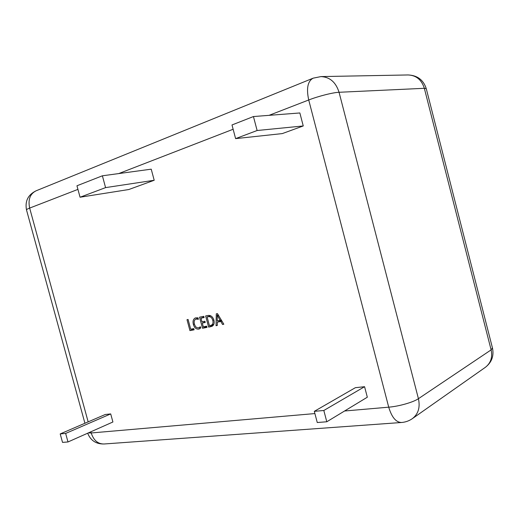 <?xml version="1.0" encoding="UTF-8"?>
<svg xmlns="http://www.w3.org/2000/svg" width="519" height="519" viewBox="0 0 519 519"><rect width="100%" height="100%" fill="white"/><g stroke="black" fill="none" stroke-linecap="round" stroke-linejoin="round"><path stroke-width="0.78" d="M206.659 326.179L206.984 327.398L202.507 328.242L199.549 317.18L203.805 316.331L204.136 317.55L200.989 318.173L201.962 321.819L204.908 321.248L205.232 322.468L202.287 323.039L203.299 326.814L206.659 326.179M217.442 313.593L223.819 324.232L222.554 324.472L220.834 321.475L217.279 322.15L217.305 325.458L216.053 325.692L216.287 313.826L217.442 313.593M154.201 180.268L151.224 169.168L102.386 175.798L76.955 185.776L80.062 197.226L128.783 189.532L154.201 180.268L105.578 187.612L102.386 175.798M303.252 125.955L299.859 112.96L253.441 116.548L231.999 124.956L235.607 138.625L282.291 133.591L303.252 125.955L257.119 130.516L253.441 116.548M110.703 413.915L105.247 414.499L60.198 433.923L62.527 442.389L67.995 441.961L112.908 421.992L110.703 413.915L65.654 433.436L60.198 433.923M364.572 386.7L355.372 387.687L314.313 411.34L317.258 422.518L326.795 421.772L367.322 397.21L364.572 386.7L323.824 410.49L314.313 411.34M193.769 328.618L194.093 329.825L189.935 330.603L187.009 319.698L188.092 319.477L190.7 329.202L193.769 328.618M210.909 326.659L208.619 327.093L205.641 315.961L208.015 315.487C210.74 315.098 212.706 316.622 213.899 320.067C214.632 323.305 213.873 325.439 211.622 326.47L212.297 326.146M200.418 326.762L200.743 327.969L198.66 329.104C196.124 329.299 194.359 327.736 193.373 324.414C192.575 321.164 193.269 318.99 195.449 317.9L198.018 317.81L198.42 319.289L195.923 319.068C194.275 319.938 193.782 321.618 194.443 324.116C195.176 326.711 196.526 327.963 198.492 327.865L200.418 326.762M67.995 441.961L65.654 433.436M235.607 138.625L257.119 130.516M326.795 421.772L323.824 410.49M80.062 197.226L105.578 187.612M193.911 329.15L189.935 330.603M223.702 324.044L222.554 324.472M221.924 321.073L220.834 321.475M221.613 320.56L217.279 322.15M217.305 325.231L216.053 325.692M217.24 320.865L220.114 320.307L217.221 315.085L217.24 320.865M221.224 319.905L220.114 320.307M218.136 314.754L217.195 315.091M218.136 314.761L217.221 315.085M218.577 315.487L217.565 315.85M213.16 325.413L208.619 327.093M208.34 316.713L207.094 316.96L209.423 325.66L211.194 325.27C212.894 324.466 213.413 322.812 212.764 320.32C211.927 317.596 210.454 316.395 208.34 316.713L210.772 315.844M210.539 315.734L207.094 316.96M213.854 319.925L212.764 320.32M206.783 326.665L202.507 328.242M204.012 317.103L200.989 318.173M205.115 322.014L202.287 323.039M200.01 328.605L198.66 329.104M194.424 324.038L193.373 324.414M198.154 318.309L196.299 318.964M344.571 411.003L388.718 407.175L308.721 99.979L269.076 115.335M233.135 129.257L118.715 173.58M77.934 189.383L29.661 208.08L88.159 421.863M90.877 431.789L91.195 432.969L314.903 413.572M426.287 88.755L426.255 88.626C423.4 79.9 417.347 75.339 408.09 74.957C416.212 75.313 421.629 79.764 424.334 88.301L426.255 88.626L492.505 348.191C494.075 356.04 491.681 362.424 485.323 367.348C490.76 363.144 492.693 357.319 491.117 349.877L424.334 88.301L339.056 92.278L418.424 398.689L491.117 349.877L492.453 347.99M412.391 418.625C418.301 414.019 420.312 407.376 418.424 398.689C413.384 402.231 398.91 406.364 388.718 407.175C391.793 417.406 396.12 422.505 401.706 422.485C405.631 422.129 409.193 420.844 412.391 418.625L485.323 367.348M401.109 422.524L104.202 443.979C98.026 444.141 93.692 440.469 91.195 432.969L88.301 432.937M84.921 423.264L26.527 210.007C26.261 209.644 27.299 209.001 29.661 208.08C27.89 199.549 30.057 193.782 36.155 190.778C28.091 194.696 24.867 201.048 26.482 209.845M339.056 92.278C335.877 82.249 329.844 77.02 320.956 76.591L313.197 78.155C307.715 81.087 306.223 88.366 308.721 99.979C318.283 96.223 333.068 92.473 339.056 92.278M87.666 433.216C90.676 440.612 96.184 444.199 104.202 443.979M408.09 74.957L320.956 76.591M36.155 190.778L312.808 78.311M211.194 325.27L213.822 324.304M195.923 319.068L198.148 318.283M199.082 327.703L200.529 327.178"/></g></svg>
